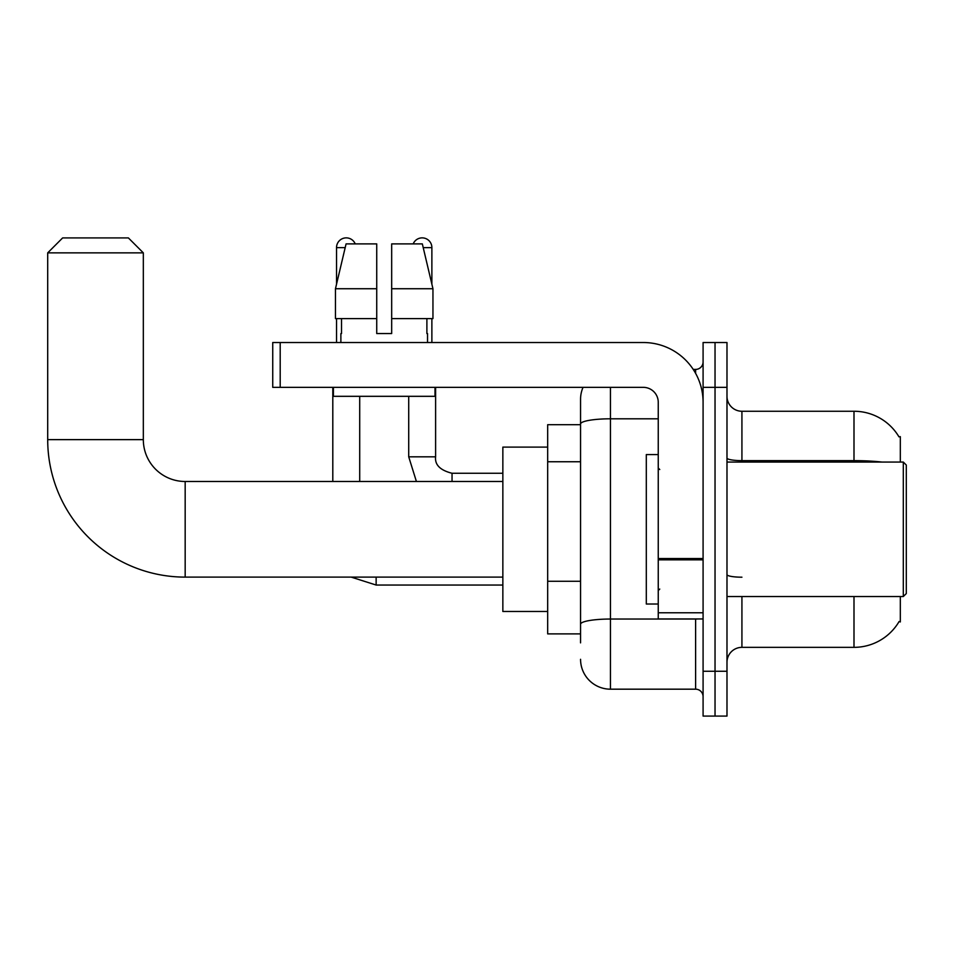 <?xml version="1.0" encoding="UTF-8"?>
<svg xmlns="http://www.w3.org/2000/svg" width="954" height="954" viewBox="0 0 954 954"><rect width="100%" height="100%" fill="white"/><g stroke="black" fill="none" stroke-linecap="round" stroke-linejoin="round"><path stroke-width="1.43" d="M900.326 462.058L900.326 436.658L898.966 436.837A52.303 52.303 0 0 0 853.997 411.257A52.303 52.303 0 0 1 898.859 436.658A52.303 52.303 0 0 0 853.997 411.257L741.926 411.257A14.942 14.942 0 0 1 726.984 396.315A14.942 14.942 0 0 0 741.926 411.257L741.926 462.058M900.326 596.536L900.326 621.948L899.121 621.495A52.303 52.303 0 0 1 853.997 647.349L741.926 647.349A14.942 14.942 0 0 0 726.984 662.291M580.557 642.865L580.557 423.993L580.557 424.697L547.679 424.697L547.679 633.897L580.557 633.897M715.035 671.258L715.035 716.084L726.984 716.084L726.984 671.258L715.035 671.258L715.035 716.084L703.086 716.084L703.086 671.258L715.035 671.258L715.035 387.348L715.035 671.258M703.086 671.258L703.086 342.522L715.035 342.522L715.035 387.348L715.035 342.522L726.984 342.522L726.984 671.258M610.441 387.348L610.441 689.182L695.609 689.182L695.609 618.955M693.224 369.413L695.609 369.413A7.477 7.477 0 0 0 703.086 361.948M580.557 452.78L580.557 399.297A29.884 29.884 0 0 1 583.049 387.348M580.557 629.413L580.557 590.252M658.248 418.806L610.441 418.806A29.884 5.187 180 0 0 580.557 423.993L580.557 399.297M703.086 696.659A7.477 7.477 0 0 0 695.609 689.182M610.441 689.182A29.884 29.884 0 0 1 580.557 659.297M391.677 333.554L376.735 333.554L391.677 333.554L376.735 333.554L391.677 333.554L391.677 243.89L422.336 243.89L432.949 288.728L432.949 318.612L391.677 318.612M413.189 243.89A9.707 9.707 0 0 1 431.876 247.635L431.876 284.173L432.949 288.728L391.677 288.728M376.735 288.728L376.735 318.612L335.462 318.612L335.462 288.728L346.075 243.89L376.735 243.89L376.735 288.728L335.462 288.728L336.535 284.173L336.535 247.635L345.193 247.635M502.853 577.11L185.171 577.11A137.471 137.471 0 0 1 47.7 439.639L47.7 252.858L62.642 237.916L128.385 237.916L143.327 252.858L47.7 252.858M185.171 577.11L185.171 481.484A41.845 41.845 0 0 1 143.327 439.639L143.327 252.858M547.679 447.116L502.853 447.116L502.853 611.478L547.679 611.478M336.535 247.635A9.707 9.707 0 0 1 355.222 243.89M359.706 481.484L359.706 396.315M332.803 481.484L332.803 387.348M336.535 318.612L336.535 342.522M408.717 396.315L408.717 456.823L435.608 456.823L435.608 387.348M431.876 318.612L431.876 342.522M703.086 618.955L658.248 618.955L658.248 558.531L703.086 558.531M703.086 402.29A59.768 59.768 0 0 0 643.306 342.522L280.202 342.522L280.202 387.348L643.306 387.348A14.942 14.942 0 0 1 658.248 402.29L658.248 558.531M280.202 387.348L272.737 387.348L272.737 342.522L280.202 342.522M340.876 333.554L341.52 333.554L340.876 333.554L340.876 342.522M427.535 333.554L426.891 333.554L427.535 333.554L427.535 342.522M426.891 318.612L426.891 333.554M376.735 318.612L376.735 333.554M341.52 333.554L341.52 318.612M333.399 387.348L333.399 396.315L435.012 396.315L435.012 387.348M432.949 318.612L432.949 288.728L422.336 243.89M346.075 243.89L335.462 288.728M903.307 462.058L906.3 465.051L906.3 593.555L903.307 596.536L903.307 462.058L726.984 462.058M658.248 454.581L646.299 454.581L646.299 604.013L658.248 604.013M580.557 461.748L547.679 461.748M580.557 581.284L547.679 581.284M741.926 596.536L741.926 647.349M853.997 647.349L853.997 596.536M898.966 436.837A52.303 52.303 0 0 0 853.997 411.257L853.997 460.639L741.926 460.639A14.942 2.6 0 0 1 726.984 458.051M882.021 462.058A52.303 9.087 180 0 0 853.997 460.639L853.997 462.058M726.984 387.348L703.086 387.348M741.926 577.194A14.942 2.6 -0 0 1 726.984 574.606M698.209 618.955A7.477 1.3 0 0 1 695.609 619.039L610.441 619.039A29.884 5.187 180 0 0 580.557 624.226M695.609 373.348L695.609 369.413M47.7 439.639L143.327 439.639M502.853 585.04L376.138 585.04L351.167 577.11L376.138 585.04L351.167 577.11L376.138 585.04L376.138 577.11M423.218 247.635L431.876 247.635M452.041 481.484L452.041 473.291M703.086 559.831L658.248 559.831M658.248 612.778L703.086 612.778M502.853 481.484L185.171 481.484M351.167 577.11L376.138 585.04M408.717 456.823L416.409 481.484M435.608 456.823C434.702 464.801 440.188 470.274 452.041 473.267C440.188 470.274 434.702 464.801 435.608 456.823C434.702 464.801 440.188 470.274 452.041 473.267C440.188 470.274 434.702 464.801 435.608 456.823C434.702 464.801 440.188 470.274 452.041 473.267L502.853 473.267M726.984 596.536L903.307 596.536M659.751 469.523L658.248 468.032M659.751 589.071L658.248 590.562"/></g></svg>
